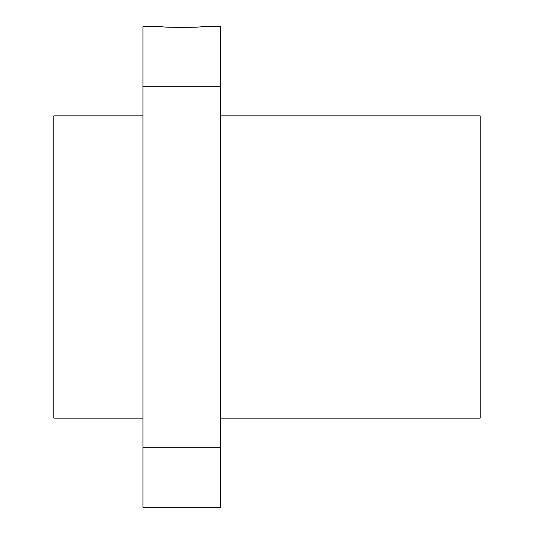 <?xml version="1.0" encoding="UTF-8"?>
<svg xmlns="http://www.w3.org/2000/svg" width="534" height="534" viewBox="0 0 534 534"><rect width="100%" height="100%" fill="white"/><g stroke="black" fill="none" stroke-linecap="round" stroke-linejoin="round"><path stroke-width="0.8" d="M220.489 86.742L220.489 26.7L201.111 26.7C202.293 27.548 161.215 27.548 162.356 26.7L142.972 26.7L142.972 447.258L220.489 447.258L220.489 86.742L142.972 86.742M142.972 447.258L142.972 507.3L220.489 507.3L220.489 447.258M142.972 418.155L53.834 418.155L53.834 115.845L142.972 115.845M220.489 418.155L480.166 418.155L480.166 115.845L220.489 115.845"/></g></svg>
